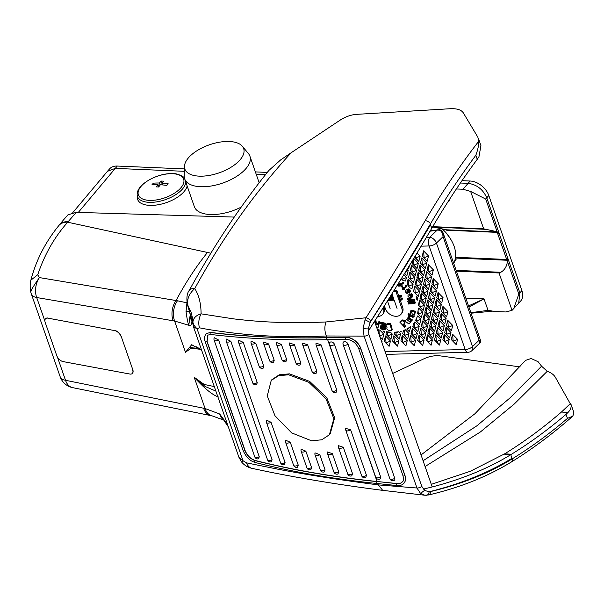 <?xml version="1.0" encoding="UTF-8"?>
<svg xmlns="http://www.w3.org/2000/svg" width="604" height="604" viewBox="0 0 604 604"><rect width="100%" height="100%" fill="white"/><g stroke="black" fill="none" stroke-linecap="round" stroke-linejoin="round"><path stroke-width="0.91" d="M446.59 229.799L446.62 230.222L497.251 232.374L496.888 231.928L446.59 229.799L433.468 227.119L433.294 226.681L483.653 228.818L470.637 191.438L462.996 189.241L470.123 181.019A16.746 11.317 41 0 1 488.802 195.507L521.909 290.569A16.746 11.317 41 0 1 520.716 300.966L512.049 310.358L499.032 272.978L456.435 271.166M470.123 181.019L462 180.656M483.653 228.818L497.107 231.74L499.221 233.567L507.443 257.168L507.436 261.404C506.764 266.5 504.559 270.124 500.822 272.268L499.032 272.978M456.201 259.124L453.664 263.223M507.654 259.894L506.741 260.241L456.45 258.104L456.05 257.304L506.68 259.456A1.049 0.589 -87.6 0 1 506.741 260.241M496.888 231.928L497.953 232.042M267.308 172.412L255.386 171.906M184.401 168.901L117.297 166.055A16.746 11.317 41 0 0 109.498 168.969L107.459 171.317L115.273 168.38L117.297 166.055M468.961 307.142L484.031 298.859L488.04 310.358L495.061 311.505L505.729 311.958L512.049 310.358M462.996 189.241L456.367 188.961M488.04 310.358L470.894 312.698M449.436 199.524L449.904 200.868L448.87 200.407M460.376 183.02L468.108 183.344C476.775 184.552 483.004 189.377 486.779 197.833L488.802 195.507M470.637 191.438L485.722 199.056L486.779 197.833L499.221 233.567L497.251 232.374L506.68 259.456L507.443 257.168L519.885 292.902L518.677 303.314M507.436 261.404L518.821 294.095L513.596 308.969M72.767 212.638L107.459 171.317M468.538 305.918L484.031 298.859L465.812 298.089M448.613 200.807L449.904 200.868L448.84 200.453M485.873 229.339L433.468 227.119L433.294 226.681A32.442 21.925 -139 0 0 432.857 226.424M187.165 186.009A26.161 12.473 -19.2 0 1 149.686 205.375A26.161 12.473 160.8 0 1 137.289 197.614L137.191 194.828A25.33 12.08 160.8 0 0 149.188 202.34A25.33 12.08 160.8 0 0 173.605 195.968A25.33 12.08 160.8 0 0 185.685 181.766M162.491 181.102A76.814 51.914 41 0 1 163.707 181.162A76.98 43.269 92.4 0 0 161.834 183.125A76.98 52.027 41 0 1 168.214 183.82A76.466 42.982 92.4 0 0 166.795 185.451A76.98 52.027 -139 0 0 160.422 184.756A76.98 43.269 92.4 0 0 158.648 186.991A76.814 51.914 -139 0 0 157.433 186.923A76.814 51.914 -139 0 0 156.225 186.885A76.98 43.269 -87.6 0 1 157.999 184.65A76.98 52.027 -139 0 0 151.921 184.816A76.466 42.982 -87.6 0 1 153.34 183.186A76.98 52.027 41 0 1 159.418 183.02A76.98 43.269 -87.6 0 1 161.283 181.064A76.814 51.914 41 0 1 162.491 181.102M157.999 184.65L158.761 186.84M161.834 183.125L162.461 184.915M161.283 181.064L161.955 182.997M159.418 183.02L160.136 185.096M153.34 183.186L153.861 184.696M453.657 263.201A31.393 21.216 -139 0 0 450.38 238.723A31.393 21.216 -139 0 0 441.449 228.644M441.969 228.75A27.21 18.392 41 0 1 449.444 237.259L450.38 238.723M426.424 237.334L429.784 237.251A6.282 3.843 46 0 1 436.435 243.057A6.282 2.997 160.8 0 1 429.112 245.964L465.171 349.52A6.282 2.997 -19.2 0 0 472.494 346.613L479.131 340.203L479.818 343.004C480.482 342.717 480.709 341.811 480.497 340.279L479.131 340.203L443.064 236.647L443.155 233.038C442.241 230.947 440.92 229.837 439.184 229.709L430.229 230.894M479.825 343.004L472.026 350.539A6.282 3.843 -134 0 0 472.494 346.613L436.435 243.057L443.064 236.647C442.604 232.706 441.222 230.554 438.927 230.192L437.168 230.124A242.793 115.749 160.8 0 1 430.04 231.211M437.439 229.792A2.091 0.642 -99.2 0 0 437.168 230.124L429.784 237.251A6.282 3.08 88.6 0 0 429.112 245.964L421.154 246.16M438.927 230.192L439.184 229.709M457.575 339.373L456.231 344.658L453.174 341.2L457.575 339.373L452.6 334.238L453.174 341.2L451.256 339.531L452.6 334.238M456.231 344.658L451.256 339.531M450.961 332.525L449.618 337.817L446.56 334.352L450.961 332.525L445.986 327.391L446.56 334.352L444.642 332.683L445.986 327.391M449.618 337.817L444.642 332.683M449.187 339.584L447.843 344.869L444.786 341.411L449.187 339.584L444.212 334.45L444.786 341.411L442.868 339.742L444.212 334.45M447.843 344.869L442.868 339.742M440.799 339.795L439.455 345.088L436.39 341.622L440.799 339.795L435.824 334.661L436.39 341.622L434.48 339.954L435.824 334.661M439.455 345.088L434.48 339.954M432.404 340.007L431.06 345.299L428.002 341.834L432.404 340.007L427.436 334.873L428.002 341.834L426.092 340.165L427.436 334.873M431.06 345.299L426.092 340.165M424.016 340.218L422.672 345.511L419.614 342.045L424.016 340.218L419.04 335.084L419.614 342.045L417.696 340.377L419.04 335.084M422.672 345.511L417.696 340.377M415.627 340.429L414.284 345.722L411.226 342.257L415.627 340.429L410.652 335.296L411.226 342.257L409.308 340.588L410.652 335.296M414.284 345.722L409.308 340.588M407.239 340.641L405.896 345.933L402.838 342.468L407.239 340.641L402.264 335.507L402.838 342.468L400.92 340.799L402.264 335.507M405.896 345.933L400.92 340.799M398.851 340.852L397.507 346.145L394.442 342.679L398.851 340.852L393.876 335.718L394.442 342.679L392.532 341.011L393.876 335.718M397.507 346.145L392.532 341.011M390.456 341.064L389.112 346.356L386.054 342.891L390.456 341.064L385.488 335.93L386.054 342.891L384.144 341.222L385.488 335.93M389.112 346.356L384.144 341.222M381.132 340.309L382.068 341.275L381.819 342.264M382.068 341.275L381.547 341.487M452.736 325.465L451.392 330.758L448.334 327.3L452.736 325.465L447.76 320.339L448.334 327.3L446.416 325.632L447.76 320.339M451.392 330.758L446.416 325.632M444.348 325.677L443.004 330.969L439.946 327.511L444.348 325.677L439.372 320.55L439.946 327.511L438.028 325.843L439.372 320.55M443.004 330.969L438.028 325.843M435.96 325.888L434.616 331.181L431.55 327.723L435.96 325.888L430.984 320.762L431.55 327.723L429.64 326.054L430.984 320.762M434.616 331.181L429.64 326.054M427.564 326.1L426.22 331.392L423.162 327.934L427.564 326.1L422.596 320.973L423.162 327.934L421.252 326.266L422.596 320.973M426.22 331.392L421.252 326.266M419.176 326.319L417.832 331.604L414.774 328.146L419.176 326.319L414.873 321.872L414.321 322.657L414.774 328.146L412.857 326.477L413.597 323.57A39.766 29.022 -144.6 0 0 414.525 322.377M414.367 322.604L413.597 323.57M417.832 331.604L412.857 326.477M410.494 326.651L407.33 329.422L406.749 329.037A39.766 29.022 -144.6 0 0 410.697 326.432L409.444 331.815L407.33 329.422M409.444 331.815L406.749 329.037M401.275 331.151L400.414 331.369A39.766 29.022 -144.6 0 0 401.275 331.151L401.056 332.026L400.611 331.528M384.552 331.362L383.548 331.626L382.838 330.969A39.766 29.022 -144.6 0 0 384.552 331.362L384.272 332.449L383.548 331.626M384.272 332.449L382.838 330.969M447.896 311.566L446.552 316.858L443.495 313.401L447.896 311.566L442.921 306.439L443.495 313.401L441.577 311.724L442.921 306.439M446.552 316.858L441.577 311.724M439.508 311.777L438.164 317.07L435.099 313.612L439.508 311.777L434.533 306.651L435.099 313.612L433.189 311.936L434.533 306.651M438.164 317.07L433.189 311.936M431.113 311.989L429.769 317.281L426.711 313.823L431.113 311.989L426.145 306.862L426.711 313.823L424.801 312.155L426.145 306.862M429.769 317.281L424.801 312.155M422.724 312.2L421.381 317.493L418.323 314.035L422.724 312.2L418.708 308.055L418.051 310.69L418.323 314.035L417.658 313.453L421.381 317.493M418.051 310.69L417.658 313.453M443.057 297.666L441.713 302.959L438.647 299.501L443.057 297.666L438.081 292.532L438.647 299.501L436.737 297.825L438.081 292.532M441.713 302.959L436.737 297.825M434.661 297.878L433.325 303.17L430.259 299.712L434.661 297.878L429.693 292.744L430.259 299.712L428.349 298.036L429.693 292.744M433.325 303.17L428.349 298.036M426.273 298.089L424.929 303.382L421.871 299.924L426.273 298.089L421.298 292.955L421.871 299.924L419.954 298.248L421.298 292.955M424.929 303.382L419.954 298.248M416.45 298.897L417.424 300.105L417.885 298.3L416.45 298.897L416.186 296.549L417.885 298.3M438.217 283.767L436.873 289.059L433.808 285.594L438.217 283.767L433.242 278.633L433.808 285.594L431.898 283.925L433.242 278.633M436.873 289.059L431.898 283.925M429.821 283.978L428.478 289.271L425.42 285.805L429.821 283.978L424.854 278.844L425.42 285.805L423.51 284.137L424.854 278.844M428.478 289.271L423.51 284.137M421.433 284.19L420.09 289.482L417.032 286.017L421.433 284.19L416.458 279.056L417.032 286.017L415.114 284.348L416.458 279.056M420.09 289.482L415.114 284.348M410.108 287.897L411.958 288.682L413.045 284.401L408.644 286.228L410.108 287.897L407.979 285.654L408.644 286.228L408.07 279.267L413.045 284.401M408.07 279.267L407.194 282.71L407.979 285.654M433.37 269.867L432.026 275.16L428.968 271.694L433.37 269.867L428.402 264.733L428.968 271.694L427.058 270.026L428.402 264.733M432.026 275.16L427.058 270.026M424.982 270.079L423.638 275.371L420.58 271.906L424.982 270.079L420.006 264.945L420.58 271.906L418.663 270.237L420.006 264.945M423.638 275.371L418.663 270.237M416.594 270.29L415.25 275.583L412.192 272.117L416.594 270.29L411.618 265.156L412.192 272.117L410.275 270.449L411.618 265.156M415.25 275.583L410.275 270.449M407.088 269.354L408.206 270.501L406.862 275.794L404.657 273.302M408.206 270.501L405.76 271.521M406.862 275.794L404.574 273.438M428.53 255.968L427.187 261.26L424.129 257.795L428.53 255.968L423.555 250.834L424.129 257.795L422.211 256.126L423.555 250.834M427.187 261.26L422.211 256.126M420.142 256.179L418.799 261.472L415.741 258.006L420.142 256.179L417.047 252.985M415.537 255.492L415.741 258.006L414.608 257.025M418.799 261.472L414.563 257.1M442.573 332.736L441.23 338.029L438.164 334.563L442.573 332.736L437.598 327.602L438.164 334.563L436.254 332.895L437.598 327.602M441.23 338.029L436.254 332.895M434.185 332.947L432.841 338.24L429.776 334.775L434.185 332.947L429.21 327.813L429.776 334.775L427.866 333.106L429.21 327.813M432.841 338.24L427.866 333.106M425.79 333.159L424.446 338.451L421.388 334.986L425.79 333.159L420.814 328.025L421.388 334.986L419.47 333.317L420.814 328.025M424.446 338.451L419.47 333.317M417.402 333.37L416.058 338.663L413 335.197L417.402 333.37L412.426 328.236L413 335.197L411.082 333.529L412.426 328.236M416.058 338.663L411.082 333.529M409.014 333.582L407.67 338.874L404.612 335.409L409.014 333.582L405.292 329.739L404.212 330.569L404.612 335.409L402.694 333.74L403.532 330.448A39.766 29.022 -144.6 0 0 405.292 329.739M404.212 330.569L403.532 330.448M407.67 338.874L402.694 333.74M400.626 333.793L399.282 339.086L396.216 335.62L400.626 333.793L398.632 331.732L396.013 333.121L396.216 335.62L394.306 333.952L394.759 332.17A39.766 29.022 -144.6 0 0 398.632 331.732M396.013 333.121L394.759 332.17M399.282 339.086L394.306 333.952M392.23 334.004L390.894 339.297L387.828 335.832L392.23 334.004L390.441 332.155L387.602 333.008L387.828 335.832L385.918 334.163L386.537 331.724A39.766 29.022 -144.6 0 0 390.441 332.155M387.602 333.008L386.537 331.724M390.894 339.297L385.918 334.163M379.893 330.139L378.7 329.746A39.766 29.022 -144.6 0 0 379.893 330.139L383.842 334.216L382.498 339.508L379.788 336.436M383.842 334.216L379.622 335.967M378.957 330.177L379.372 335.258M378.179 331.815L378.7 329.746M382.498 339.508L379.931 336.858M446.122 318.625L444.778 323.918L441.72 320.452L446.122 318.625L441.146 313.491L441.72 320.452L439.803 318.784L441.146 313.491M444.778 323.918L439.803 318.784M437.734 318.837L436.39 324.129L433.325 320.664L437.734 318.837L432.758 313.702L433.325 320.664L431.415 318.995L432.758 313.702M436.39 324.129L431.415 318.995M429.338 319.048L427.994 324.34L424.937 320.875L429.338 319.048L424.37 313.914L424.937 320.875L423.026 319.206L424.37 313.914M427.994 324.34L423.026 319.206M420.95 319.259L419.606 324.552L416.549 321.086L420.95 319.259L417.704 315.907L416.345 318.64L416.549 321.086L415.665 320.316L419.606 324.552M416.345 318.64L415.665 320.316M441.282 304.726L439.939 310.018L436.873 306.553L441.282 304.726L436.307 299.592L436.873 306.553L434.963 304.884L436.307 299.592M439.939 310.018L434.963 304.884M432.887 304.937L431.543 310.229L428.485 306.764L432.887 304.937L427.919 299.803L428.485 306.764L426.575 305.096L427.919 299.803M431.543 310.229L426.575 305.096M424.499 305.148L423.155 310.441L420.097 306.975L424.499 305.148L419.523 300.014L420.097 306.975L418.376 305.473L423.155 310.441M419.523 300.014L418.376 305.473M436.443 290.826L435.099 296.119L432.034 292.653L436.443 290.826L431.467 285.692L432.034 292.653L430.124 290.985L431.467 285.692M435.099 296.119L430.124 290.985M428.047 291.037L426.703 296.33L423.646 292.864L428.047 291.037L423.072 285.903L423.646 292.864L421.735 291.196L423.072 285.903M426.703 296.33L421.735 291.196M419.659 291.249L418.315 296.541L415.258 293.076L419.659 291.249L414.684 286.115L415.258 293.076L413.536 291.573L418.315 296.541M414.684 286.115L413.536 291.573M431.596 276.926L430.252 282.219L427.194 278.754L431.596 276.926L426.628 271.792L427.194 278.754L425.284 277.085L426.628 271.792M430.252 282.219L425.284 277.085M423.208 277.138L421.864 282.43L418.806 278.965L423.208 277.138L418.232 272.004L418.806 278.965L416.888 277.296L418.232 272.004M421.864 282.43L416.888 277.296M414.82 277.349L413.476 282.642L410.418 279.176L414.82 277.349L409.844 272.215L410.418 279.176L408.5 277.508L409.844 272.215M413.476 282.642L408.5 277.508M403.102 280.603L405.548 281.019L406.432 277.561L402.03 279.388L403.102 280.603L401.139 278.618M403.744 274.79L406.432 277.561M401.894 277.787L402.03 279.388L401.298 278.754M426.756 263.027L425.412 268.319L422.355 264.854L426.756 263.027L421.781 257.893L422.355 264.854L420.437 263.185L421.781 257.893M425.412 268.319L420.437 263.185M418.368 263.238L417.024 268.531L413.966 265.065L418.368 263.238L413.74 258.459M413.461 258.912L413.966 265.065L412.049 263.397L412.993 259.682M417.024 268.531L412.049 263.397M409.467 265.473L408.636 268.742L407.942 267.957M408.636 268.742L407.919 268.002M387.058 327.277L385.994 325.609L386.824 323.91L387.791 323.457L390.705 323.616L392.268 329.693L391.686 330.509L390.124 324.431L387.209 324.272L386.243 324.726M386.945 327.443L386.824 328.84L388.13 330.184L391.686 330.509M390.705 323.616L390.124 324.431M387.791 323.457L387.209 324.272M387.217 323.555L386.636 324.371M380.716 325.828L380.739 326.575L383.985 327.353L384.038 328.976L380.293 328.085L380.316 328.833L384.808 329.897L384.62 324.031L380.127 322.959L380.15 323.714L383.895 324.605L383.963 326.598L380.716 325.828L381.298 325.012L383.933 325.639M380.293 328.085L380.875 327.27L384.008 328.01M380.127 322.959L380.709 322.143L385.201 323.216L385.39 329.082L384.808 329.897M385.201 323.216L384.62 324.031M376.692 327.542L377.908 328.055L379.116 322.642L378.376 322.332L377.84 324.748L375.748 323.872L375.311 321.041L374.85 320.845M375.378 320.007L375.892 320.226L376.33 323.057L378.059 323.782M376.33 323.057L375.748 323.872M375.892 320.226L375.311 321.041M378.376 322.332L378.957 321.517L379.697 321.826L377.908 328.055M379.697 321.826L379.116 322.642M399.772 322.06L402.196 320.037L404.34 320.618L403.759 321.434L402.105 320.709L399.772 322.06L404.657 327.338L405.125 327.036L402.936 324.68L404.597 323.155M403.759 321.434L404.408 322.264L404.99 321.449L405.178 322.053L404.597 322.868L404.408 322.264M404.597 322.868L404.604 323.404M403.955 320.331L403.374 321.147M403.306 320.029L402.725 320.845M402.687 319.894L402.105 320.709M402.196 320.037L401.615 320.852M403.766 324.137L405.707 326.22L405.125 327.036M404.899 322.951L404.604 323.374M405.692 320.414L407.126 318.92L405.692 320.414L405.911 321.758L408.553 323.714L409.52 323.585L410.124 322.747M406.545 319.735L407.368 318.882L406.786 319.705M407.149 319.773L410.025 322.151L410.607 321.336L410.72 321.894L410.139 322.71L410.025 322.151M410.72 321.66L410.139 322.476M406.764 319.078L406.182 319.894M408.198 317.621L407.451 318.331L411.596 321.109L411.83 320.732L409.248 318.995L408.961 317.41L408.319 316.972L408.855 316.217M408.032 317.508L407.715 317.961L408.47 318.474L408.319 316.972M409.618 314.178L410.199 313.363L410.735 313.665L410.35 314.571L412.796 315.915L412.215 316.73L409.769 315.386L410.161 314.48L409.618 314.178L409.225 315.092L408.138 314.495L407.964 314.911L409.051 315.507L408.765 316.171L409.542 316.594L409.829 318.18L412.411 319.916L411.83 320.732M409.829 318.18L409.248 318.995M409.452 317.606L408.87 318.421M409.384 317.13L408.802 317.946M409.542 316.594L408.961 317.41M412.411 319.916L411.596 321.109M412.215 316.73L413.03 316.775L413.929 315.62L414.472 315.915L413.891 316.738L413.347 316.436M409.731 315.877L409.308 316.466L409.595 315.801L412.925 317.432L413.891 316.738M410.35 314.571L409.769 315.386M410.735 313.665L410.161 314.48M408.138 314.495L408.719 313.68L409.618 314.171M413.234 316.556L412.532 316.285M412.887 316.481L412.615 316.866M410.826 311L411.128 310.313L410.546 311.128L412.222 310.177L415.205 311.302L414.623 312.117L415.65 311.385L415.069 312.2M414.971 312.653L414.593 312.615M415.258 312.253L414.646 314.193L414.495 312.751M414.646 314.193L413.77 314.722L412.238 313.997L411.55 311.445L410.856 311.845L410.788 313.597L410.184 312.849L410.546 311.128M414.623 312.117L411.203 310.909M414.48 311.105L413.899 311.921M412.222 310.177L411.649 310.992M411.082 313.189L411.369 312.781L410.796 312.117M415.341 312.834L414.759 313.65M415.295 312.328L414.714 313.144M414.578 302.8L409.082 301.668L414.17 301.177L413.966 300.369L407.209 299.169L407.368 299.773L412.532 300.679L407.723 301.192L407.926 302L413.144 303.11L408.281 303.412L408.432 304.023L414.782 303.608L414.578 302.8L415.159 301.985L415.363 302.793L414.782 303.608M412.177 301.373L415.159 301.985M407.209 299.169L407.791 298.353L414.548 299.554L414.752 300.362L414.17 301.177M414.548 299.554L413.966 300.369M407.723 301.192L408.304 300.377L409.852 300.211M412.517 302.974L409.014 303.208L408.863 302.596L408.281 303.412M410.524 295.001L411.218 296.488L410.637 297.304L409.376 294.593L408.002 295.205L407.994 296.375L409.429 297.681L412.026 297.327L412.305 296.436L411.701 295.13L410.154 294.488L411.301 293.703L412.887 295.62L412.026 297.327M410.637 297.304L411.452 296.979L411.686 295.99L410.154 294.488M412.774 296.277L412.2 297.093M412.894 295.937L412.313 296.76M412.887 295.62L412.305 296.436M412.736 295.001L412.154 295.817M412.283 294.314L411.701 295.13M411.837 293.952L411.256 294.767M411.301 293.703L410.72 294.518M408.855 294.661L409.436 293.846L410.237 294.375M409.957 293.771L409.376 294.593M411.437 296.987L410.856 296.994M407.504 289.731L408.319 288.84L409.791 289.769L410.494 291.302L409.52 292.834L408.123 290.237L407.594 290.758L407.972 293.099L406.907 293.446L405.918 292.593L405.216 291.068L406.19 289.535L405.76 291.241L406.764 292.789L407.481 292.789L407.051 290.584L408.085 288.916L407.156 290.079M409.867 292.487L409.21 290.584L407.745 289.656M406.22 292.17L405.812 290.66M407.255 292.963L406.998 292.321L406.703 292.729M407.972 293.099L408.553 292.283L408.055 292.676M410.494 291.302L409.912 292.117M410.426 290.969L409.844 291.785M410.169 290.35L409.587 291.166M409.791 289.769L409.21 290.584M409.293 289.233L408.712 290.048M408.802 288.916L408.221 289.739M407.896 291.906L407.768 290.275M405.435 286.877L405.148 286.054L405.729 285.231L406.145 285.005L406.62 285.941L405.79 287.557L405.918 286.432L405.563 285.828L405.148 286.054M402.604 288.116L402.045 288.908L402.43 289.361L403.268 288.908L403.872 289.641L404.295 289.414L403.691 288.682L405.79 287.557M402.045 288.908L402.891 288.455L402.053 287.451L402.468 287.225L403.306 288.229L405.42 286.59M405.201 287.21L403.306 288.229M402.053 287.451L402.634 286.636L402.468 287.225M403.17 288.063L403.464 287.64L402.77 286.802M404.159 289.248L404.136 288.44M406.635 286.326L406.062 287.149M406.62 285.941L406.039 286.757M406.5 285.609L405.918 286.432M406.145 285.005L405.563 285.828M402.793 282.944L400.248 284.96L399.471 284.197L399.108 284.484L399.886 285.247L399.433 285.601L397.847 285.179L397.915 285.737L398.972 286.281L400.324 285.669L401.184 286.507L401.547 286.221L400.686 285.382L403.223 283.367L402.793 282.944L403.374 282.128L403.804 282.551L403.223 283.367M399.108 284.484L400.052 283.382L400.829 284.144L403.374 282.128M400.829 284.144L400.248 284.96M400.052 283.382L399.471 284.197M399.772 285.133L399.433 285.601M399.614 284.982L399.07 285.737M397.575 285.398L398.429 284.363L399.546 284.914M399.297 284.899L398.716 285.715M399.033 284.801L398.451 285.617M398.429 284.363L397.847 285.179M401.464 284.756L402.128 285.405L401.547 286.221M400.301 280.369L399.901 281.003M377.666 316.413A9.422 6.87 -144.6 0 0 382.898 314.057A9.422 6.87 -144.6 0 0 383.434 308.387L383.193 307.693M383.751 306.809L384.016 307.572A9.422 6.87 35.4 0 1 383.48 313.234L382.898 314.057M384.378 305.82L385.375 308.682A9.422 6.87 -144.6 0 0 392.894 315.756A9.422 6.87 -144.6 0 0 401.252 313.937A9.422 6.87 -144.6 0 0 401.788 308.267L398.942 300.097L401.683 300.029L401.381 299.161L398.64 299.229L396.043 291.762L393.159 291.83M391.951 293.763L393.899 299.35L388.364 299.493M392.872 296.405L390.26 296.473M389.701 297.364L393.174 297.274M388.583 299.139L389.588 299.116L389.233 298.097M390.765 295.658L392.6 295.613M389.588 299.116L390.169 298.3L393.506 298.217M389.844 297.357L390.169 298.3M398.64 299.229L399.471 298.066L402.211 297.998L401.381 299.161M400.173 300.067L402.619 307.104A9.422 6.87 35.4 0 1 402.083 312.766L401.252 313.937M393.891 290.667L396.873 290.592L396.043 291.762M396.873 290.592L398.565 295.462L397.983 296.277L398.285 297.145L401.026 297.077L400.716 296.209L397.983 296.277M399.146 297.123L399.471 298.066M398.565 295.462L401.298 295.394L401.6 296.262L401.026 297.077M401.298 295.394L400.716 296.209M402.211 297.998L402.513 298.867L401.683 300.029M390.116 308.561L387.458 300.928M387.798 300.384L394.201 300.218L397.047 308.387M567.473 418.383L566.061 414.336C548.258 429.527 530.055 442.838 511.46 454.261L504.687 453.808C524.038 441.917 542.958 427.994 561.441 412.041L570.637 403.336L573.415 411.203L573.8 413.876L572.668 416.247C552.698 433.876 532.199 449.165 511.158 462.12L511.158 462.12A4.183 3.133 -121.6 0 0 512.351 458.783C489.451 473 462.173 483.94 430.524 491.588L429.157 491.792C460.059 484.068 486.975 473.309 509.919 459.531L512.139 458.179L512.351 458.783C531.158 447.202 549.534 433.732 567.473 418.383L572.668 416.247M421.056 454.94L474.971 413.717L525.578 360.377L531.135 358.497L538.134 361.743L541.584 366.205L509.768 398.119L476.941 425.775L423.079 460.761M392.675 373.446L423.925 358.806C429.384 356.254 434.872 355.288 440.391 355.907L520.195 366.922M192.91 321.977A10.14 4.53 37.9 0 0 197.032 328.704L193.552 327.006L192.91 321.977C193.423 317.983 196.149 315.273 201.087 313.846L233.423 318.852C250.132 320.762 278.414 324.084 325.949 321.97L366.032 317.764C388.002 282.687 407.715 250.328 425.171 220.694C442.03 192.064 459.916 165.549 478.829 141.147L477.839 137.146L463.321 112.88C461.275 109.769 456.843 108.388 450.025 108.735L356.277 114.375C351.12 114.79 345.926 116.587 340.686 119.773L291.211 152.706C254.609 192.668 222.461 237.946 194.767 288.538C188.826 293.922 186.591 299.675 188.055 305.805L192.94 324.288M193.552 327.006L238.89 457.205L243.019 460.746L197.032 328.704L199.486 327.813A12.42 7.648 99.8 0 1 201.087 313.846C201.056 303.721 198.95 295.288 194.767 288.538A14.655 6.425 -151.1 0 0 189.211 290.471C187.051 293.159 186.417 297.666 187.315 303.978L187.315 303.978A14.655 10.917 164.8 0 0 188.055 305.805L191.128 312.389C192.502 317.674 193.084 321.237 192.857 323.072M246.507 462.86A12.42 8.154 94.8 0 0 252.034 468.372A12.42 8.154 94.8 0 0 252.042 468.372C247.685 467.368 244.167 465.186 241.464 461.841L241.464 461.841A10.125 1.661 111.1 0 0 243.019 460.746L246.507 462.86L279.312 469.467C296.851 472.721 325.095 478.006 378.232 484.891L416.964 488.009L364.069 336.111L363.072 328.47L365.058 319.795L366.032 317.764A4.183 1.238 32.1 0 1 371.06 320.822C393.166 285.767 412.985 253.423 430.509 223.774C444.869 199.403 459.976 176.572 475.846 155.266C477.847 149.754 478.844 145.051 478.829 141.147M403.993 483.2A12.556 8.486 -139 0 0 404.944 475.348L360.633 348.115A12.556 8.486 -139 0 0 345.986 337.243L326.953 337.636C285.586 338.497 246.817 336.76 210.63 332.434L206.447 333.499M199.486 327.813C206.145 329.256 217.1 330.947 232.344 332.895C249.331 334.797 278.082 338.089 326.379 335.983L364.069 336.111A4.183 1.993 -19.2 0 0 368.916 334.518L368.304 328.863L369.157 329.784L374.533 321.343L432.207 486.96L424.544 488.832L424.559 490.41L421.811 486.424L368.916 334.518M190.245 314.986A14.655 13.409 -177.3 0 0 191.974 321.524C191.543 324.99 190.479 326.236 188.795 325.277L174.594 321.018L185.488 352.283L191.702 344.718L201.668 350.312M218.21 396.858C212.54 395.031 204.529 388.5 194.186 377.258L205.073 408.523L65.519 380.293A16.746 7.98 160.8 0 1 60.166 376.745A16.746 16.746 0 0 0 72.661 387.647A16.746 11.182 -78.6 0 1 65.519 380.293L57.41 357.024M215.87 391.098L205.118 386.462L194.186 377.258L204.227 384.469L214.292 386.568M200.453 349.339L191.151 348.146L185.488 352.283L189.46 347.413L196.625 346.862M187.051 302.853L177.463 300.777A16.746 11.468 -80.7 0 0 174.594 321.018L36.693 297.53A16.746 7.98 160.8 0 1 31.348 293.982L60.166 376.745M227.519 424.559L219.69 413.997L205.073 408.523A16.746 11.136 -78.2 0 0 212.11 415.862L224.099 420.203M570.561 404.25L555.446 377.432C553.951 374.797 551.218 372.751 547.247 371.294L514.185 404.091L480.346 432.003L425.088 466.53M189.211 290.471C213.801 245.828 240.369 205.805 268.923 170.396L280.626 159.924L291.211 152.706M228.493 427.104L219.69 413.997C220.747 417.221 222.083 419.108 223.684 419.674M63.541 219.864L67.995 214.79L76.232 212.359L68.177 221.668A19.622 13.167 -134.6 0 0 59.23 225.088L63.616 219.765M234.254 217.07L76.232 212.359M68.177 221.668L67.701 222.219L210.864 253.189M30.842 280.286L30.88 280.158C36.104 260.248 45.406 242.068 58.792 225.617L58.792 225.617A19.539 13.129 -134.1 0 1 67.701 222.219C54.481 237.07 44.507 254.571 37.773 274.714L39.434 277.591L177.463 300.777M30.88 280.158L37.773 274.714M187.104 303.117A20.929 10.502 -149.2 0 1 186.908 303.117L186.047 311.596C186.915 318.149 187.829 322.71 188.795 325.277L190.29 314.125M31.612 290.516C28.26 294.631 33.945 285.262 39.434 277.591A16.746 11.423 -80.3 0 0 36.693 297.53L44.9 321.094M511.158 462.12C487.035 476.805 459.523 487.753 428.621 494.955L424.74 495.22L420.505 493.4L416.964 488.009A4.183 1.993 -19.2 0 0 421.811 486.424M249.958 457.719L250.373 457.847M186.047 311.596A20.929 3.79 -170.4 0 0 189.346 311.105M188.909 308.803A14.655 10.864 165.2 0 1 188.071 306.787L190.26 314.601M189.112 309.49L188.456 308.123M191.158 316.587L190.026 313.793M566.061 414.336L568.017 412.472C570.976 409.346 571.845 406.303 570.637 403.336M561.441 412.041L568.017 412.472M511.46 454.261L510.893 454.608C488.576 468.311 462.347 479.093 432.207 486.96M478.406 138.376L480.935 145.639L478.957 156.746L477.258 159.313C461.531 180.475 446.575 203.103 432.396 227.217L431.966 227.95C414.948 256.889 395.801 288.017 374.533 321.343M425.171 220.694A4.183 2.212 30.5 0 1 430.509 223.774L430.72 224.371L429.029 227.247C411.566 256.76 391.951 288.478 370.169 322.415L371.06 320.822M547.247 371.294L541.584 366.205M504.687 453.808L470.32 471.279L431.294 484.348M426.062 495.242C427.753 495.288 428.78 494.14 429.157 491.792L424.559 490.41L420.505 493.4M363.072 328.463A4.183 0.672 5.1 0 0 368.304 328.863L370.169 322.415L365.058 319.795M210.63 332.434L210.502 332.547C246.696 336.873 285.481 338.61 326.855 337.757L345.888 337.357A12.556 8.486 41 0 1 360.535 348.229L404.839 475.461A12.556 8.486 41 0 1 403.948 483.26C402.279 485.08 399.991 485.85 397.085 485.578A1.049 0.559 95.9 0 1 396.632 484.816A1.049 0.559 95.9 0 1 396.941 483.668A10.464 7.074 -139 0 0 402.37 481.886C403.464 481.32 403.676 479.289 402.989 475.771A1.049 0.498 -19.2 0 0 403.797 475.99A1.049 0.498 -19.2 0 0 404.839 475.461M206.515 333.438L210.502 332.547A1.049 0.74 -83.2 0 0 210.721 334.457A1.049 0.74 -83.2 0 1 210.721 334.457L207.738 335.144L206.983 341.577L244.937 450.569C247.066 455.673 250.479 459.025 255.19 460.626L255.318 460.512C250.63 458.927 247.217 455.575 245.073 450.448L207.119 341.464L207.799 335.092M402.415 481.826A10.464 7.074 41 0 1 397.047 483.555L377.047 481.494C333.876 477.047 293.295 470.048 255.318 460.512M377.16 481.509L396.941 483.668M320.309 470.003L315.069 454.948A3.141 3.141 0 0 1 315.069 452.879L319.803 454.721L325.043 469.776L324.356 471.92A3.141 3.141 0 0 1 320.309 470.003A3.141 1.495 -19.2 0 0 325.043 469.776M286.621 359.448L285.934 361.6A3.141 3.141 0 0 1 281.894 359.682A3.141 1.495 -19.2 0 0 286.621 359.448L281.381 344.393L276.655 342.551A3.141 3.141 0 0 0 276.647 344.627A3.141 1.495 -19.2 0 0 281.381 344.393M306.87 467.745L301.169 451.362A3.141 3.141 0 0 1 301.192 449.225L305.851 451.165L311.558 467.549L310.886 469.67A3.141 3.141 0 0 1 306.87 467.745A3.141 1.495 -19.2 0 0 311.558 467.549M274.201 360.286L273.529 362.408A3.141 3.141 0 0 1 269.52 360.482A3.141 1.495 -19.2 0 0 274.201 360.286L268.501 343.902L263.842 341.962A3.141 3.141 0 0 0 263.812 344.099A3.141 1.495 -19.2 0 0 268.501 343.902M293.597 465.299L285.624 442.415A3.141 3.141 0 0 1 285.677 440.21L290.26 442.241L298.233 465.125L297.583 467.232A3.141 3.141 0 0 1 293.597 465.299A3.141 1.495 -19.2 0 0 298.233 465.125M263.744 366.107L263.102 368.214A3.141 3.141 0 0 1 259.108 366.281A3.141 1.495 -19.2 0 0 263.744 366.107L255.779 343.223L251.196 341.192A3.141 3.141 0 0 0 251.143 343.389A3.141 1.495 -19.2 0 0 255.779 343.223M280.483 462.656L266.462 422.407A3.141 3.141 0 0 1 266.545 420.142L271.053 422.271L285.073 462.521L284.446 464.604A3.141 3.141 0 0 1 280.483 462.656A3.141 1.495 -19.2 0 0 285.073 462.521M257.236 382.604L256.617 384.688A3.141 3.141 0 0 1 252.653 382.74A3.141 1.495 -19.2 0 0 257.236 382.604L243.223 342.347L238.716 340.226A3.141 3.141 0 0 0 238.633 342.491A3.141 1.495 -19.2 0 0 243.223 342.347M333.914 472.079L327.61 453.959A3.141 3.141 0 0 1 327.587 451.958L332.389 453.702L338.693 471.815L337.983 473.981A3.141 3.141 0 0 1 333.914 472.079A3.141 1.495 -19.2 0 0 338.693 471.815M300.739 362.815L300.022 364.982A3.141 3.141 0 0 1 295.96 363.072A3.141 1.495 -19.2 0 0 300.739 362.815L294.427 344.695L289.626 342.951A3.141 3.141 0 0 0 289.648 344.959A3.141 1.495 -19.2 0 0 294.427 344.695M347.685 473.959L338.504 447.602A3.141 3.141 0 0 1 338.459 445.669L343.329 447.307L352.51 473.672L351.777 475.861A3.141 3.141 0 0 1 347.685 473.959A3.141 1.495 -19.2 0 0 352.51 473.672M316.813 371.173L316.088 373.363A3.141 3.141 0 0 1 311.989 371.468A3.141 1.495 -19.2 0 0 316.813 371.173L307.64 344.808L302.77 343.17A3.141 3.141 0 0 0 302.808 345.103A3.141 1.495 -19.2 0 0 307.64 344.808M361.615 475.658L345.782 430.199A3.141 3.141 0 0 1 345.714 428.334L350.652 429.874L366.485 475.333L365.737 477.545A3.141 3.141 0 0 1 361.615 475.658A3.141 1.495 -19.2 0 0 366.485 475.333M336.836 390.199L336.088 392.411A3.141 3.141 0 0 1 331.966 390.524A3.141 1.495 -19.2 0 0 336.836 390.199L321.003 344.741L316.073 343.2A3.141 3.141 0 0 0 316.134 345.065A3.141 1.495 -19.2 0 0 321.003 344.741M380.603 476.828A2.96 2.001 41 0 1 379.848 479.048A3.141 3.141 0 0 1 375.703 477.175A3.141 1.495 -19.2 0 0 377.628 477.877A3.141 1.495 -19.2 0 0 380.603 476.828L334.525 344.491A2.96 2.001 41 0 0 331.898 342.053A2.96 2.001 41 0 0 329.535 343.042A3.141 3.141 0 0 0 329.618 344.839A3.141 1.495 -19.2 0 0 331.543 345.548A3.141 1.495 -19.2 0 0 334.525 344.491M389.837 478.632L343.147 344.559A3.141 3.141 0 0 1 343.072 342.762A2.96 2.001 41 0 1 345.435 341.766A2.96 2.001 41 0 1 348.055 344.212L394.744 478.285A2.96 2.001 41 0 1 393.989 480.505A3.141 3.141 0 0 1 389.837 478.632A3.141 1.495 -19.2 0 0 391.769 479.334A3.141 1.495 -19.2 0 0 394.744 478.285M267.534 459.833L226.296 341.396A3.141 3.141 0 0 1 226.402 339.071L230.834 341.283L272.079 459.719L271.475 461.781A3.141 3.141 0 0 1 267.534 459.833A3.141 1.495 -19.2 0 0 272.079 459.719M254.76 456.805L214.126 340.112A3.141 3.141 0 0 1 214.254 337.727L218.61 340.029L259.252 456.722L258.678 458.768A3.141 3.141 0 0 1 254.76 456.805A3.141 1.495 -19.2 0 0 259.252 456.722M271.77 379.803L279.259 374.79L289.444 373.853L309.618 381.373L326.847 397.9L334.661 417.764L330.207 433.808L329.399 434.744L333.853 418.7L326.047 398.844L308.833 382.317L288.629 374.79L278.572 375.688L271.241 380.414L267.262 395.907L274.971 415.748L291.672 432.894L311.626 440.814L321.796 439.788L329.399 434.744M249.905 156.157A34.534 16.467 -19.2 0 1 236.036 176.768A34.534 16.467 -19.2 0 1 200.596 186.727A34.534 16.467 160.8 0 1 184.673 178.867A34.534 16.467 160.8 0 1 184.228 175.953L184.462 166.432A31.136 14.843 160.8 0 1 229.309 141.502A31.136 14.843 -19.2 0 1 242.347 146.274L248.44 153.59A34.534 16.467 -19.2 0 1 249.905 156.157L259.169 182.763M241.185 207.119A34.534 16.467 160.8 0 1 210.275 214.526A34.534 16.467 160.8 0 1 194.352 206.666L184.673 178.867M184.462 166.432A31.136 14.843 160.8 0 0 199.214 176.149A31.136 14.843 -19.2 0 0 233.272 165.79A31.136 14.843 -19.2 0 0 242.347 146.274M121.125 336.67A6.282 3.533 -130.9 0 0 114.752 330.607L114.888 330.494A6.282 3.533 49.1 0 1 121.253 336.556L132.752 369.565A6.282 3.533 49.1 0 1 132.306 373.468A6.282 3.533 49.1 0 1 132.238 373.521M45.738 318.565A6.282 3.533 49.1 0 1 45.798 318.512A6.282 3.533 49.1 0 1 48.094 318.044L47.965 318.157A6.282 3.533 -130.9 0 0 45.67 318.625A6.282 3.533 -130.9 0 0 45.224 322.521L56.723 355.537A6.282 3.533 -130.9 0 0 63.088 361.592L129.883 374.042A6.282 3.533 -130.9 0 0 132.178 373.582A6.282 3.533 -130.9 0 0 132.616 369.678M47.965 318.157L114.752 330.607M518.821 294.095L521.909 290.569M500.822 272.268L456.156 270.373M497.107 231.74L485.722 199.056M265.443 174.752L256.239 174.36M184.341 171.31L115.273 168.38L78.301 212.419M446.62 230.222A30.351 20.513 -139 0 0 446.024 229.611M454.94 260.075A30.351 20.513 -139 0 0 456.05 257.304M172.601 173.71A23.964 11.423 160.8 0 1 180.815 187.882A23.964 11.423 160.8 0 1 149.437 200.377A23.964 11.423 160.8 0 1 141.215 186.198A23.964 11.423 160.8 0 1 172.601 173.71M386.031 354.359L467.821 352.298A6.282 3.08 -91.4 0 1 465.171 349.52L385.042 351.536M384.016 307.572L383.434 308.387M402.619 307.104L401.788 308.267M424.74 495.22L382.702 490.357L378.232 484.891L377.779 483.593M326.953 337.636L326.379 335.983C324.529 331.309 324.386 326.636 325.949 321.97M207.565 252.359C196.149 266.5 185.647 282.559 176.066 300.535A16.746 11.423 -80.3 0 0 173.114 320.769M212.11 415.862L210.713 415.575A16.746 11.182 -78.6 0 1 203.571 408.213M511.573 458.527L510.893 454.608L504.121 454.155M477.258 159.313L475.846 155.266M430.29 225.111L431.966 227.95M428.621 494.955A4.183 2.771 -103.3 0 0 430.524 491.588M206.983 341.577A1.049 0.498 160.8 0 1 205.956 342A1.049 0.498 160.8 0 1 205.247 341.773L243.201 450.758A1.049 0.498 160.8 0 0 243.91 450.992A1.049 0.498 160.8 0 0 244.937 450.569M210.721 334.457C246.976 338.791 285.813 340.528 327.232 339.674L327.232 339.674A1.049 0.619 -91.2 0 1 326.621 338.935A1.049 0.619 -91.2 0 1 326.855 337.757M327.232 339.674L346.266 339.274A1.049 0.619 -91.2 0 1 345.654 338.542A1.049 0.619 -91.2 0 1 345.888 337.357M346.266 339.274C351.928 339.78 356.066 342.868 358.685 348.538A1.049 0.498 -19.2 0 0 359.486 348.757A1.049 0.498 -19.2 0 0 360.535 348.229M377.047 481.494L327.655 339.659M255.19 462.498C293.257 472.064 333.929 479.07 377.198 483.532L377.198 483.532A1.049 0.559 95.9 0 1 376.753 482.762A1.049 0.559 95.9 0 1 377.062 481.622C333.831 477.175 293.212 470.176 255.19 460.626A1.049 0.672 104.1 0 0 255.19 462.498L255.19 462.498C251.777 461.373 247.33 459.621 243.201 450.758M315.069 454.948A3.141 1.495 -19.2 0 0 319.803 454.721M301.169 451.362A3.141 1.495 -19.2 0 0 305.851 451.165M285.624 442.415A3.141 1.495 -19.2 0 0 290.26 442.241M266.462 422.407A3.141 1.495 -19.2 0 0 271.053 422.271M327.61 453.959A3.141 1.495 -19.2 0 0 332.389 453.702M338.504 447.602A3.141 1.495 -19.2 0 0 343.329 447.307M345.782 430.199A3.141 1.495 -19.2 0 0 350.652 429.874M343.147 344.559A3.141 1.495 -19.2 0 0 345.08 345.269A3.141 1.495 -19.2 0 0 348.055 344.212M226.296 341.396A3.141 1.495 -19.2 0 0 230.834 341.283M214.126 340.112A3.141 1.495 -19.2 0 0 218.61 340.029M492.336 311.203L471.075 313.212M432.713 226.674L433.453 227.112M466.673 180.868L462.105 180.656M119.547 166.145L124.22 166.349M137.191 194.828C136.391 184.288 157.893 172.752 172.948 173.627C176.708 173.069 184.794 176.972 184.53 178.339M480.497 340.279L443.155 233.038M467.821 352.298A6.282 6.282 0 0 0 472.026 350.539M201.864 350.879L200.302 349.195L196.587 346.855M72.661 387.647L210.713 415.575M30.88 280.165C30.034 283.223 29.966 286.968 30.668 291.4A16.746 16.746 0 0 0 31.348 293.982M252.034 468.372L268.221 471.769C303.759 478.934 341.917 485.133 382.702 490.357M241.464 461.841L238.89 457.205M187.315 303.978L188.071 306.787M58.792 225.617L59.23 225.088M426.492 495.265L424.748 495.22M206.379 333.551C204.386 335.877 204.009 338.618 205.247 341.773M377.198 483.532L397.085 485.578M402.989 475.771L358.685 348.538M281.894 359.682L276.647 344.627M269.52 360.482L263.812 344.099M259.108 366.281L251.143 343.389M252.653 382.74L238.633 342.491M295.96 363.072L289.648 344.959M311.989 371.468L302.808 345.103M331.966 390.524L316.134 345.065M375.703 477.175L329.618 344.839M271.241 380.414L272.057 379.478"/></g></svg>
